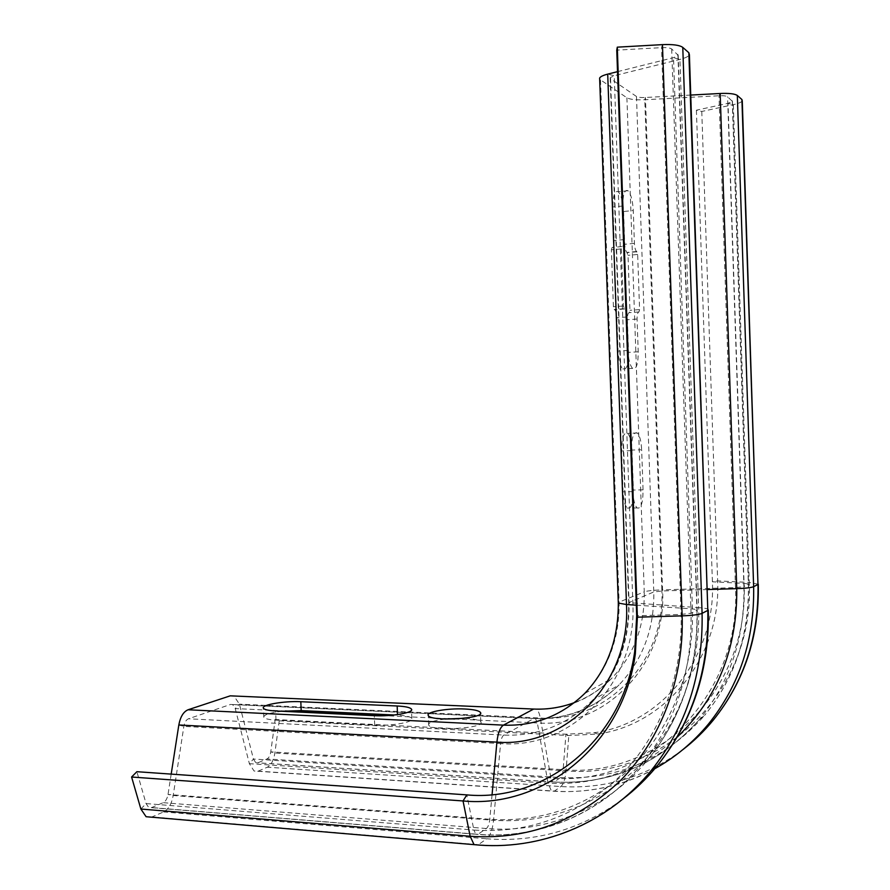 <?xml version="1.0" encoding="UTF-8"?>
<svg xmlns="http://www.w3.org/2000/svg" width="890" height="890" viewBox="0 0 890 890"><rect width="100%" height="100%" fill="white"/><g stroke="black" fill="none" stroke-linecap="round" stroke-linejoin="round"><path stroke-width="0.67" stroke-dasharray="4.45 3.34" d="M617.515 71.667L673.519 57.661L678.213 55.358L671.694 48.995C670.081 47.882 666.71 47.426 661.559 47.637L616.759 50.14M690.774 95.063L645.439 97.488C640.978 97.677 637.997 97.344 636.484 96.498L610.562 78.732L610.14 77.708L614.222 75.728L679.915 59.419C685.267 58.05 688.437 56.515 689.405 54.802M742.271 100.87C741.437 102.25 738.455 103.507 733.349 104.642L701.776 111.461L696.403 110.204L728.031 103.329L732.448 101.449L727.575 96.754C726.318 95.909 723.47 95.586 719.009 95.764L644.783 99.736C635.927 100.114 629.964 99.458 626.905 97.778L599.671 79.299M701.776 111.461L717.652 580.881C721.356 657.043 665.687 724.883 597.602 734.028L568.821 735.529L279.238 720.8L275.188 719.509L270.771 751.872C270.16 755.588 268.902 757.946 266.978 758.959L257.833 762.808L255.797 762.741L253.45 759.048L239.421 704.157L233.959 696.002M696.403 110.204L712.401 581.804C716.061 656.82 661.315 723.67 594.275 732.704L565.94 734.194L275.188 719.509M279.238 720.8L274.865 753.018C273.675 760.405 271.161 765.133 267.323 767.202L258.178 771.14L254.062 771.018L249.378 763.665L235.227 708.562L232.635 704.569L230.621 704.424L188.469 718.775C186.155 719.776 184.619 722.313 183.863 726.385L173.194 795.515C171.659 803.904 168.466 809.377 163.604 811.936L151.4 817.176M171.191 774.1L168.021 794.47C167.242 798.686 165.64 801.423 163.204 802.669L151.612 807.553L148.686 807.441L146.06 803.57L136.882 771.697M623.567 211.509L624.724 244.272C624.969 248.41 625.692 251.125 626.894 252.393L628.017 255.319L629.953 310.31L629.308 312.657C628.006 312.835 627.361 315.194 627.383 319.732L628.529 352.373C628.485 364.8 626.582 370.329 622.811 368.95C620.152 366.135 618.572 360.183 618.06 351.072L616.87 317.697C616.648 313.658 615.924 310.999 614.723 309.72L613.41 306.75L611.397 249.79L612.086 247.465C613.477 247.476 614.167 245.162 614.144 240.523L612.954 207.025C612.965 195.422 614.723 190.338 618.216 191.762C621.198 194.943 622.989 201.518 623.567 211.509L633.268 210.53L634.414 243.382C634.659 247.531 635.371 250.257 636.55 251.536L637.663 254.473L639.587 309.62L638.964 311.967C637.674 312.134 637.051 314.504 637.073 319.054L638.219 351.795C638.186 364.255 636.306 369.784 632.612 368.404C629.998 365.579 628.44 359.605 627.928 350.471L626.749 316.996C626.527 312.946 625.815 310.287 624.635 308.997L623.345 306.015L621.331 248.9L622.01 246.563C623.378 246.575 624.057 244.261 624.024 239.61L622.844 206.013C622.844 194.376 624.558 189.281 628.006 190.727C630.932 193.909 632.69 200.517 633.268 210.53M631.978 450.073L633.391 490.056C633.268 503.362 631.232 509.369 627.261 508.079C624.891 505.553 623.478 500.136 623.044 491.836L621.598 450.963C621.721 437.836 623.712 431.962 627.595 433.352C630.064 435.989 631.533 441.562 631.978 450.073L641.657 449.762L643.069 489.856C642.958 503.206 640.956 509.225 637.062 507.923C634.726 505.387 633.346 499.969 632.912 491.647L631.466 450.64C631.577 437.48 633.535 431.594 637.34 432.996C639.777 435.644 641.212 441.229 641.657 449.762M445.022 719.042C433.508 720.544 428.057 722.558 428.68 725.072C431.161 731.647 486.229 728.265 480.8 721.912C479.254 720.021 474.025 718.831 465.092 718.341L464.091 718.297M282.097 711.266C269.603 712.823 263.507 714.837 263.807 717.307C264.853 718.775 268.913 719.71 276 720.121L374.701 725.127C392.034 726.173 414.896 721.946 411.825 718.397C410.479 716.673 405.707 715.593 397.53 715.148L394.326 714.993M662.46 44.633L661.559 47.637L681.106 614.434C683.075 675.91 660.291 735.407 620.886 775.323C578.544 815.496 529.55 833.741 473.892 830.047L466.849 794.892M707.583 589.547L662.616 590.938L653.794 591.939L628.718 602.641L698.65 607.636L679.915 59.419L673.519 57.661L692.42 608.86C694.311 668.657 672.072 726.574 633.569 765.556C592.206 804.794 544.279 822.705 489.789 819.29L168.021 794.47L173.194 795.515L493.561 820.302C492.537 829.636 490.268 835.788 486.763 838.781L163.604 811.936M732.448 101.449L748.512 584.04L744.051 583.373L728.031 103.329L733.349 104.642L749.247 582.427L717.652 580.881L712.401 581.804L744.051 583.373C749.714 690.64 657.855 778.672 563.136 769.694L565.94 734.194L568.821 735.529L566.062 770.84C565.295 778.961 563.559 784.201 560.856 786.549L554.392 791.099L551.455 791.077L548.051 783.133L537.36 722.947L535.469 718.597L534.022 718.486L503.829 735.073C502.171 736.23 501.081 739.056 500.58 743.573C571.046 749.614 637.218 683.197 632.857 603.375L614.222 75.728L607.714 74.126M454.657 719.009L537.36 722.947C604.199 728.165 666.677 665.575 662.616 590.938L645.439 97.488L644.783 99.736L661.848 589.881C653.06 590.192 647.197 590.86 644.26 591.85C644.794 626.415 633.825 655.363 611.352 678.692C600.594 689.383 588.29 697.348 574.439 702.588M720.166 93.483L719.009 95.764L735.485 587.6C741.303 697.504 647.431 787.416 550.899 777.971L540.319 718.03C539.496 713.58 538.228 710.676 536.514 709.297L536.269 709.13M758.28 584.252L749.247 582.427C754.976 690.952 661.882 779.963 566.062 770.84L274.865 753.018L270.771 751.872L563.136 769.694C562.747 773.777 561.879 776.392 560.522 777.537L554.058 781.987L257.833 762.808M677.19 737.143C639.598 770.54 596.556 785.87 548.051 783.133L249.378 763.665L253.45 759.048L550.899 777.971L552.612 781.965L255.797 762.741M285.401 710.954L235.227 708.562L239.421 704.157L540.319 718.03C605.245 722.98 665.787 662.216 661.848 589.881L735.485 587.6L743.918 586.621C744.819 637.763 730.045 681.985 699.596 719.287C659.79 763.965 611.274 784.858 554.058 781.987L552.612 781.965C610.306 785.125 659.301 764.232 699.596 719.287L704.524 715.438C665.153 759.604 617.148 780.308 560.522 777.537L266.978 758.959M708.284 610.073L708.262 609.35C707.216 608.571 704.012 607.992 698.65 607.636C700.564 668.078 678.024 726.64 639.042 766.034C597.168 805.673 548.674 823.762 493.561 820.302L500.58 743.573L183.863 726.385L178.823 724.972M140.876 809.032L146.06 803.57L473.892 830.047L475.85 834.264L148.686 807.441M492.07 794.614L489.789 819.29C489.266 823.984 488.132 827.066 486.374 828.523L477.974 834.297L151.612 807.553M477.974 834.297L475.85 834.264C536.292 839.893 599.571 815.14 641.134 765.011C600.105 814.717 537.961 839.515 477.974 834.297M636.328 605.178L692.42 608.86L697.17 609.717L696.937 610.24C697.994 668.234 681.562 718.141 647.62 759.938C607.102 808.999 545.692 833.574 486.374 828.523L163.204 802.669M677.913 54.312L696.937 610.24L691.052 613.199L681.106 614.434L636.695 615.758M671.694 48.995L691.052 613.199C692.142 672.05 675.499 722.658 641.134 765.011L647.62 759.938C681.929 717.718 698.45 667.645 697.17 609.717L678.213 55.358M626.905 97.778L644.26 591.85L618.283 602.452M600.516 80.133L619.084 602.007C619.663 638.497 608.193 669.002 584.663 693.51L611.352 678.692C590.459 699.429 565.517 709.63 536.514 709.297L234.226 696.125M732.259 100.759L748.368 584.385C749.258 634.881 734.639 678.558 704.524 715.438C734.884 678.291 749.547 634.492 748.512 584.04L743.918 586.621L727.575 96.754M622.244 799.531C581.048 829.547 535.88 842.63 486.763 838.781L478.375 844.688L152.023 816.931M651.191 770.562C608.059 823.895 541.954 850.44 478.375 844.688L477.919 844.977M610.562 78.732L629.074 602.118C629.708 641.067 617.593 673.73 592.718 700.096C567.586 724.76 537.949 736.419 503.829 735.073L188.469 718.775M636.484 96.498L653.794 591.939C654.384 628.818 642.791 659.802 619.04 684.911C595.021 708.395 566.685 719.587 534.022 718.486L230.621 704.424M448.326 718.708L384.981 715.694M708.485 724.004C670.259 771.007 611.43 795.237 554.392 791.099L258.178 771.14M682.764 749.714C645.94 776.959 605.3 789.241 560.856 786.549L267.323 767.202M374.701 725.127L374.323 715.671M397.53 715.148L397.507 714.592M276 720.121L275.622 710.965M631.466 450.64L621.598 450.963M632.912 491.647L623.044 491.836M643.069 489.856L633.391 490.056M622.844 206.013L612.954 207.025M624.024 239.61L614.144 240.523M622.01 246.563L612.086 247.465M621.331 248.9L611.397 249.79M623.345 306.015L613.41 306.75M624.202 308.774L614.289 309.498M626.749 316.996L616.87 317.697M627.928 350.471L618.06 351.072M638.219 351.795L628.529 352.373M637.073 319.054L627.383 319.732M638.964 311.967L629.308 312.657M639.587 309.62L629.953 310.31M637.663 254.473L628.017 255.319M636.851 251.714L627.194 252.571M634.414 243.382L624.724 244.272M594.275 732.704L597.602 734.028M610.14 77.708L628.718 602.641C629.119 641.657 617.126 674.142 592.718 700.096L619.04 684.911C595.577 708.173 567.72 719.409 535.469 718.597L232.635 704.569M654.784 768.715C622.077 786.293 587.634 793.747 551.455 791.077L254.062 771.018M411.825 718.397L411.503 710.12M263.807 717.307L263.429 708.262M480.8 721.912L480.478 713.524M428.68 725.072L428.312 715.56M637.34 432.996L627.595 433.352M637.062 507.923L627.261 508.079M628.006 190.727L618.216 191.762M624.068 308.708L614.144 309.431M624.635 308.997L614.723 309.72M632.612 368.404L622.811 368.95M636.951 251.77L627.294 252.627M636.55 251.536L626.894 252.393"/><path stroke-width="1.33" d="M688.849 52.744L707.817 610.395L689.405 54.802L688.849 52.744L682.775 47.381C679.604 45.123 672.829 44.2 662.46 44.633L617.293 47.159L637.385 617.193L635.338 653.894C623.011 744.897 543.056 808.665 463.034 800.956L131.598 777.015L136.882 771.697L466.849 794.892C544.925 802.246 622.722 740.013 634.703 651.469L635.338 653.894M617.293 47.159L616.759 50.14L636.695 615.758L634.703 651.469M599.671 79.299L599.638 78.064C600.394 76.629 603.086 75.316 607.714 74.126L617.515 71.667M741.915 99.524L757.98 584.452L742.271 100.87L741.915 99.524L737.332 95.486C734.884 93.784 729.155 93.116 720.166 93.483L690.774 95.063M233.959 696.002L230.254 695.835L188.079 709.764C183.44 711.722 180.359 716.784 178.823 724.972L171.191 774.1M151.4 817.176L146.105 816.72L140.876 809.032L131.598 777.015M464.736 708.996C447.414 708.073 425.42 711.944 428.312 715.56C430.782 721.912 485.862 718.575 480.433 712.434C478.898 710.598 473.669 709.452 464.736 708.996M397.163 705.993L300.82 701.709C284.399 700.808 260.714 704.88 263.429 708.262C264.475 709.675 268.535 710.576 275.622 710.965L374.323 715.671C391.667 716.673 414.529 712.545 411.469 709.119C410.112 707.45 405.339 706.415 397.163 705.993L397.507 714.592M464.091 718.297L445.022 719.042M394.326 714.993L301.187 710.598L282.097 711.266M682.775 47.381L702.088 613.355C703.222 674.086 686.257 726.496 651.191 770.562L657.554 765.389C692.175 721.901 708.93 670.237 707.817 610.395L702.088 613.355C699.062 614.645 692.42 615.48 682.14 615.858L637.385 617.193L636.695 615.758M477.919 844.977L474.059 844.643L470.154 836.266L463.034 800.956L466.849 794.892M536.269 709.13L533.666 709.052L503.451 725.139C500.124 727.375 497.944 733.037 496.909 742.127L492.07 794.614M618.283 602.452L618.305 603.064L626.504 604.533C630.799 682.819 566.018 748.001 496.909 742.127L178.823 724.972M599.638 78.064L618.305 603.064C618.428 639.721 607.214 669.859 584.663 693.51C561.623 715.738 534.556 726.273 503.451 725.139L188.079 709.764M574.439 702.588C561.267 707.483 547.673 709.642 533.666 709.052L230.254 695.835M607.714 74.126L626.504 604.533L636.328 605.178M662.46 44.633L682.14 615.858C684.154 678.825 660.803 739.735 620.464 780.541C577.12 821.581 527.025 840.16 470.154 836.266L140.876 809.032M454.657 719.009L448.326 718.708M384.981 715.694L285.401 710.954M708.284 610.073C709.642 669.536 692.731 721.301 657.554 765.389C646.974 778.338 635.204 789.719 622.244 799.531M737.332 95.486L753.641 586.688C754.598 639.443 739.546 685.211 708.485 724.004L713.313 720.088C744.029 681.74 758.914 636.528 757.98 584.452L753.641 586.688C751.294 587.667 745.664 588.323 736.753 588.646C737.365 648.788 717.507 698.294 677.19 737.143M720.166 93.483L736.753 588.646L707.583 589.547M758.28 584.252C759.37 636.072 744.385 681.351 713.313 720.088C704.157 731.235 693.977 741.114 682.764 749.714M301.187 710.598L300.82 701.709M651.191 770.562C607.002 824.763 538.595 851.24 474.059 844.643L146.105 816.72M654.784 768.715C675.232 757.39 693.132 742.482 708.485 724.004M411.503 710.12L411.469 709.119M480.478 713.524L480.433 712.434"/></g></svg>
